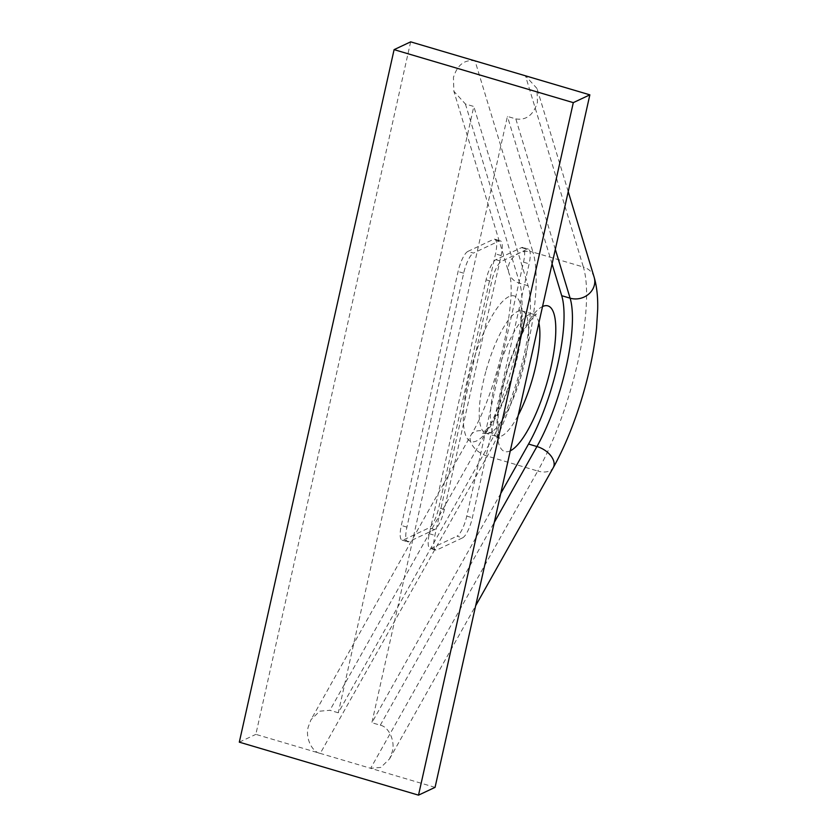 <?xml version="1.0" encoding="UTF-8"?>
<svg xmlns="http://www.w3.org/2000/svg" width="837" height="837" viewBox="0 0 837 837"><rect width="100%" height="100%" fill="white"/><g stroke="black" fill="none" stroke-linecap="round" stroke-linejoin="round"><path stroke-width="0.63" stroke-dasharray="4.18 3.14" d="M555.318 249.342L515.822 118.896L507.421 116.416L371.89 722.718L500.746 493.506M515.822 118.896C526.253 120.528 533.462 114.993 537.438 102.313L536.998 88.502L525.448 75.801L583.368 267.034L532.96 252.136L475.05 60.892C464.608 59.27 457.41 64.794 453.434 77.475L453.874 91.285L465.414 103.997L473.815 106.477L338.294 712.789L494.939 434.11A97.207 26.794 106.5 0 0 528.105 285.752L473.815 106.477M435.062 787.355L370.655 768.303L380.814 767.435L389.54 758.929L392.271 751.72C395.409 741.289 388.818 726.704 380.291 725.208L371.89 722.718M552.075 263.875L507.421 116.416M462.579 537.846A18.226 5.022 106.5 0 0 472.361 517.747L529.12 263.822A18.226 5.022 106.5 0 0 528.377 249.133A18.226 5.022 106.5 0 0 527.069 249.3L501.457 261.364A18.226 5.022 106.5 0 0 491.675 281.462L434.916 535.387A18.226 5.022 106.5 0 0 435.658 550.076A18.226 5.022 106.5 0 0 436.966 549.909L462.579 537.846L456.981 536.182A18.226 5.022 106.5 0 0 466.753 516.084L523.512 262.169A18.226 5.022 106.5 0 0 522.769 247.48A18.226 5.022 106.5 0 0 521.472 247.637L495.86 259.711A18.226 5.022 106.5 0 0 486.077 279.809L429.318 533.734A18.226 5.022 106.5 0 0 430.061 548.423A18.226 5.022 106.5 0 0 431.358 548.256L456.981 536.182M467.862 251.435L493.474 239.361A18.226 5.022 -73.5 0 1 494.772 239.194A18.226 5.022 -73.5 0 1 495.514 253.893L438.755 507.808A18.226 5.022 -73.5 0 1 428.973 527.906L403.361 539.98A18.226 5.022 -73.5 0 1 402.063 540.137A18.226 5.022 -73.5 0 1 401.321 525.448L458.08 271.533A18.226 5.022 -73.5 0 1 467.862 251.435L473.46 253.088L499.072 241.014A18.226 5.022 -73.5 0 1 500.369 240.857A18.226 5.022 -73.5 0 1 501.112 255.547L444.353 509.461A18.226 5.022 -73.5 0 1 434.581 529.559L408.958 541.633A18.226 5.022 -73.5 0 1 407.661 541.801A18.226 5.022 -73.5 0 1 406.918 527.111L463.677 273.186A18.226 5.022 -73.5 0 1 473.46 253.088M338.294 712.789L329.893 710.299L319.734 711.178L311.008 719.674L308.278 726.882C305.139 737.324 311.73 751.908 320.257 753.405L487.364 456.123A133.658 36.838 106.5 0 0 532.96 252.136A18.226 16.154 163.2 0 0 509.534 262.734A18.226 16.154 163.2 0 0 508.886 272.988L453.874 91.285M410.653 41.85L255.85 734.363L370.655 768.303L537.762 471.032L487.364 456.123A18.226 11.184 -150.7 0 1 470.153 438.902A18.226 11.184 -150.7 0 1 471.064 434.947A18.226 11.184 -150.7 0 1 486.548 431.62L329.893 710.299M239.309 742.157L255.85 734.363M486.224 370.121A63.79 17.587 -73.5 0 1 517.496 311.5A63.79 17.587 -73.5 0 1 522.037 310.914A63.79 17.587 -73.5 0 1 526.839 350.975A63.79 17.587 -73.5 0 1 521.681 374.066A63.79 17.587 -73.5 0 1 490.409 432.687A63.79 17.587 -73.5 0 1 485.858 433.263A63.79 17.587 -73.5 0 1 481.066 393.202A63.79 17.587 -73.5 0 1 486.224 370.121M538.871 322.925A63.79 17.587 106.5 0 0 533.242 314.231A63.79 17.587 106.5 0 0 528.691 314.806A63.79 17.587 106.5 0 0 497.419 373.428A63.79 17.587 106.5 0 0 492.261 396.518A63.79 17.587 106.5 0 0 497.063 436.569A63.79 17.587 106.5 0 0 501.604 435.993A63.79 17.587 106.5 0 0 518.229 415.257M508.875 296.643A75.937 20.935 106.5 0 0 468.124 380.385A75.937 20.935 106.5 0 0 476.63 440.911A75.937 20.935 106.5 0 0 517.381 357.169A75.937 20.935 106.5 0 0 508.875 296.643M510.277 450.829A75.937 20.935 -73.5 0 1 510.225 450.85A75.937 20.935 -73.5 0 1 501.719 390.324A75.937 20.935 -73.5 0 1 542.481 306.572A75.937 20.935 -73.5 0 1 542.533 306.551M594.176 277.319A18.226 16.154 163.2 0 0 583.368 267.034A133.658 36.838 -73.5 0 1 537.762 471.032A18.226 11.184 -150.7 0 0 553.247 467.705M465.414 103.997L519.704 283.272A97.207 26.794 -73.5 0 1 486.548 431.62L494.939 434.11M528.105 285.752L519.704 283.272A18.226 16.154 163.2 0 1 508.886 272.988C518.093 293.546 498.297 390.565 471.064 434.947L311.008 719.674M380.291 725.208L494.269 522.434M466.753 516.084L472.361 517.747M431.358 548.256L436.966 549.909M429.318 533.734L434.916 535.387M486.077 279.809L491.675 281.462M495.86 259.711L501.457 261.364M521.472 247.637L527.069 249.3M523.512 262.169L529.12 263.822M463.677 273.186L458.08 271.533M406.918 527.111L401.321 525.448M408.958 541.633L403.361 539.98M434.581 529.559L428.973 527.906M444.353 509.461L438.755 507.808M501.112 255.547L495.514 253.893M499.072 241.014L493.474 239.361M485.858 433.263L482.646 433.231C483.054 434.225 486.611 429.873 493.317 420.184C500.599 407.964 507.034 392.48 512.621 373.741C517.873 355.411 520.729 339.362 521.2 325.603C520.771 313.917 520.154 308.445 519.327 309.188L522.037 310.914L533.242 314.231L536.465 314.252C536.14 313.205 532.646 317.453 525.96 327.005C518.804 338.922 512.432 354.082 506.856 372.496C501.384 391.266 498.402 407.724 497.9 421.858C498.308 433.482 498.936 438.965 499.773 438.306L497.063 436.569L485.858 433.263M435.658 550.076L430.061 548.423M528.377 249.133L522.769 247.48M402.063 540.137L407.661 541.801M494.772 239.194L500.369 240.857M568.218 191.61L536.998 88.502M389.54 758.929L475.657 605.737"/><path stroke-width="1.26" d="M515.037 429.559L589.855 94.843L410.653 41.85L394.101 49.645L239.309 742.157L418.51 795.15L435.062 787.355L515.037 429.559M500.746 493.506L528.545 444.049A97.207 26.794 106.5 0 0 561.711 295.691L552.075 263.875M418.51 795.15L573.303 102.637L589.855 94.843M573.303 102.637L394.101 49.645M518.229 415.257A63.79 17.587 106.5 0 0 532.887 377.372A63.79 17.587 106.5 0 0 538.045 354.292A63.79 17.587 106.5 0 0 538.871 322.925M542.533 306.551A75.937 20.935 -73.5 0 1 550.976 367.108A75.937 20.935 -73.5 0 1 510.277 450.829M494.269 522.434L536.946 446.529A97.207 26.794 106.5 0 0 570.102 298.171L561.711 295.691M555.318 249.342L570.102 298.171A18.226 16.154 -16.8 0 0 593.538 287.572A18.226 16.154 163.2 0 0 594.176 277.319C596.823 286.453 597.995 297.166 597.691 309.46L596.551 327.916C594.364 348.966 589.792 371.325 582.855 394.991C574.611 422.779 564.734 447.021 553.247 467.705A18.226 11.184 -150.7 0 0 554.157 463.75A18.226 11.184 29.3 0 0 536.946 446.529L528.545 444.049M594.176 277.319L568.218 191.61M475.657 605.737L553.247 467.705"/></g></svg>
